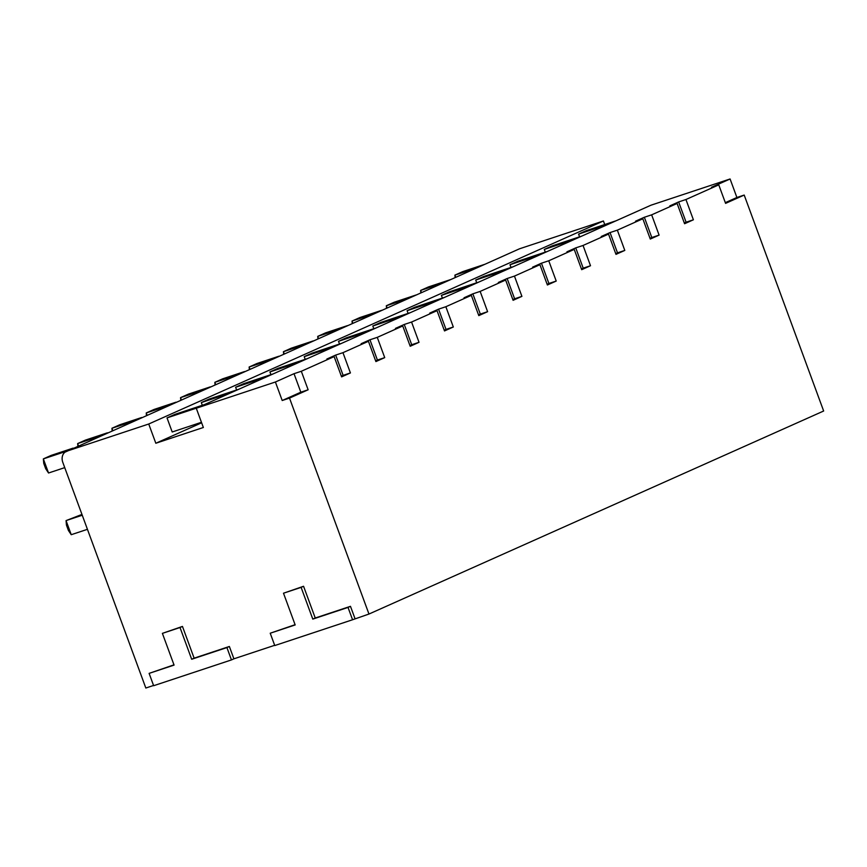 <?xml version="1.0" encoding="UTF-8"?>
<svg xmlns="http://www.w3.org/2000/svg" width="867" height="867" viewBox="0 0 867 867"><rect width="100%" height="100%" fill="white"/><g stroke="black" fill="none" stroke-linecap="round" stroke-linejoin="round"><path stroke-width="1.3" d="M744.2 195.064L736.896 197.481L730.09 178.97L711.471 187.283L718.765 184.866L725.581 203.377L744.2 195.064L823.65 411.012L368.963 614.042L352.566 619.753L274.763 645.557L270.222 633.213L295.181 624.944L283.498 593.212L301.12 587.371L312.792 619.103L348.025 607.42L352.566 619.753M153.557 685.461L145.829 688.03L62.803 462.382A9.407 7.716 65.9 0 1 64.96 452.184L519.517 248.796L603.421 220.977L148.734 424.006L64.83 451.826M231.456 659.917L153.654 685.71L149.113 673.377L174.072 665.097L162.389 633.365L180.011 627.524L191.683 659.256L226.916 647.573L231.456 659.917L233.906 658.822L229.365 646.479L226.916 647.573M274.666 645.308L233.906 658.822M718.765 184.866L685.938 199.518L693.394 219.795L686.1 222.212L678.644 201.946L685.938 199.518M289.513 398.094L282.208 400.511L300.827 392.198L308.132 389.782L289.513 398.094L368.963 614.042M308.132 389.782L301.315 371.271L334.142 356.608L341.609 376.885L350.42 372.94L342.964 352.674L368.442 341.295L375.899 361.572L384.72 357.627L377.264 337.361L402.743 325.981L410.199 346.258L419.021 342.313L411.565 322.047L437.033 310.668L444.5 330.934L453.322 327L445.855 306.723L471.334 295.354L478.79 315.621L487.612 311.687L480.155 291.41L505.634 280.03L513.091 300.307L521.912 296.373L514.456 276.096L539.935 264.717L547.391 284.994L556.213 281.06L548.746 260.783L574.225 249.403L581.692 269.68L590.503 265.736L583.047 245.469L608.526 234.09L615.982 254.367L624.804 250.422L617.347 230.156L642.826 218.777L650.283 239.054L659.104 235.109L651.648 214.843L677.116 203.463L684.583 223.729L693.394 219.795M730.09 178.97L650.965 205.208L196.278 408.238L203.355 427.496L155.822 443.254L201.632 422.803M678.644 201.946L669.823 205.88L677.116 203.463M659.104 235.109L651.8 237.536L644.344 217.259L651.648 214.843M644.344 217.259L635.522 221.193L642.826 218.777M624.804 250.422L617.499 252.85L610.043 232.573L617.347 230.156M610.043 232.573L601.221 236.507L608.526 234.09M590.503 265.736L583.209 268.163L575.742 247.886L583.047 245.469M575.742 247.886L566.931 251.831L574.225 249.403M556.213 281.06L548.909 283.476L541.452 263.2L548.746 260.783M541.452 263.2L532.631 267.144L539.935 264.717M521.912 296.373L514.608 298.79L507.152 278.513L514.456 276.096M507.152 278.513L498.33 282.458L505.634 280.03M487.612 311.687L480.318 314.103L472.851 293.837L480.155 291.41M472.851 293.837L464.04 297.771L471.334 295.354M453.322 327L446.017 329.417L438.561 309.151L445.855 306.723M438.561 309.151L429.739 313.085L437.033 310.668M419.021 342.313L411.717 344.73L404.26 324.464L411.565 322.047M404.26 324.464L395.439 328.398L402.743 325.981M384.72 357.627L377.416 360.054L369.96 339.777L377.264 337.361M369.96 339.777L361.138 343.711L368.442 341.295M350.42 372.94L343.126 375.368L335.659 355.091L342.964 352.674M335.659 355.091L326.848 359.036L334.142 356.608M300.827 392.198L294.021 373.688L301.315 371.271M294.021 373.688L275.403 382L196.278 408.238M616.112 220.771L586.428 230.611L578.592 234.112L579.589 236.821M608.276 224.271L578.592 234.112M604.732 224.542L603.421 220.977M155.822 443.254L148.734 424.006M573.976 239.585L544.292 249.425L552.127 245.925L581.822 236.084M544.292 249.425L545.289 252.134M539.686 254.898L509.991 264.738L517.837 261.238L547.521 251.397M509.991 264.738L510.988 267.448M505.385 270.211L475.701 280.052L483.537 276.551L513.221 266.711M475.701 280.052L476.698 282.772M471.084 285.525L441.401 295.376L449.236 291.876L478.92 282.024M441.401 295.376L442.398 298.085M436.784 300.838L407.1 310.689L414.946 307.189L444.63 297.338M407.1 310.689L408.097 313.399M402.494 316.162L372.81 326.003L380.646 322.502L410.329 312.662M372.81 326.003L373.807 328.712M368.193 331.476L338.509 341.316L346.345 337.816L376.029 327.975M338.509 341.316L339.506 344.026M333.893 346.789L304.209 356.63L312.044 353.129L341.739 343.289M304.209 356.63L305.206 359.339M299.603 362.103L269.908 371.943L277.754 368.442L307.438 358.602M269.908 371.943L270.905 374.652M265.302 377.416L235.618 387.256L243.454 383.756L273.138 373.915M235.618 387.256L236.615 389.966M231.001 392.729L201.317 402.581L209.153 399.08L238.848 389.229M201.317 402.581L202.314 405.29M196.701 408.043L167.017 417.894L172.208 431.994L201.447 422.294M167.017 417.894L174.863 414.393L204.547 404.542M484.664 264.348L462.761 271.62L454.915 275.121L455.717 277.277M476.828 267.849L454.915 275.121L455.132 277.538M442.528 283.173L420.625 290.434L428.461 286.934L450.374 279.673M420.842 292.851L420.625 290.434L421.416 292.591M408.238 298.486L386.324 305.748L394.16 302.247L416.073 294.986M386.541 308.175L386.324 305.748L387.126 307.915M373.937 313.8L352.024 321.061L359.87 317.56L381.773 310.299M352.24 323.489L352.024 321.061L352.826 323.228M339.636 329.113L317.734 336.374L325.569 332.874L347.483 325.613M317.94 338.802L317.734 336.374L318.525 338.542M305.347 344.427L283.433 351.688L291.269 348.187L313.182 340.926M283.65 354.115L283.433 351.688L284.224 353.855M271.046 359.74L249.132 367.012L256.979 363.511L278.881 356.239M249.349 369.429L249.132 367.012L249.934 369.169M236.745 375.053L214.843 382.325L222.678 378.825L244.581 371.553M215.049 384.742L214.843 382.325L215.634 384.482M202.445 390.378L180.542 397.639L188.377 394.138L210.291 386.877M180.759 400.055L180.542 397.639L181.333 399.795M168.155 405.691L146.241 412.952L154.077 409.452L175.99 402.19M146.458 415.38L146.241 412.952L147.043 415.12M133.854 421.004L111.941 428.265L119.787 424.765L141.689 417.504M112.157 430.693L111.941 428.265L112.743 430.433M99.553 436.318L77.651 443.579L85.486 440.078L107.4 432.817M77.867 446.006L77.651 443.579L78.442 445.746M71.235 534.701L66.055 520.601L66.456 525.131L68.395 530.42L71.235 534.701L87.437 529.325M82.246 515.226L66.055 520.601L81.953 514.424M48.541 473.003L43.35 458.892L43.751 463.422L45.702 468.711L48.541 473.003L64.732 467.627M65.263 451.631L43.35 458.892L51.186 455.392L73.099 448.131M736.896 197.481L725.311 202.65M355.015 618.659L350.474 606.326L348.025 607.42M283.498 593.212L303.569 586.276L315.241 618.008L350.474 606.326M270.222 633.213L295.083 624.695M162.389 633.365L182.46 626.429L194.132 658.161L229.365 646.479M149.113 673.377L173.974 664.848M282.208 400.511L275.403 382M315.241 618.008L312.792 619.103M303.569 586.276L301.12 587.371M182.46 626.429L180.011 627.524M194.132 658.161L191.683 659.256M686.1 222.212L684.312 223.014M651.8 237.536L650.012 238.327M617.499 252.85L615.722 253.641M583.209 268.163L581.421 268.954M548.909 283.476L547.12 284.268M514.608 298.79L512.831 299.592M480.318 314.103L478.53 314.905M446.017 329.417L444.229 330.219M411.717 344.73L409.939 345.532M377.416 360.054L375.639 360.845M343.126 375.368L341.338 376.159"/></g></svg>
